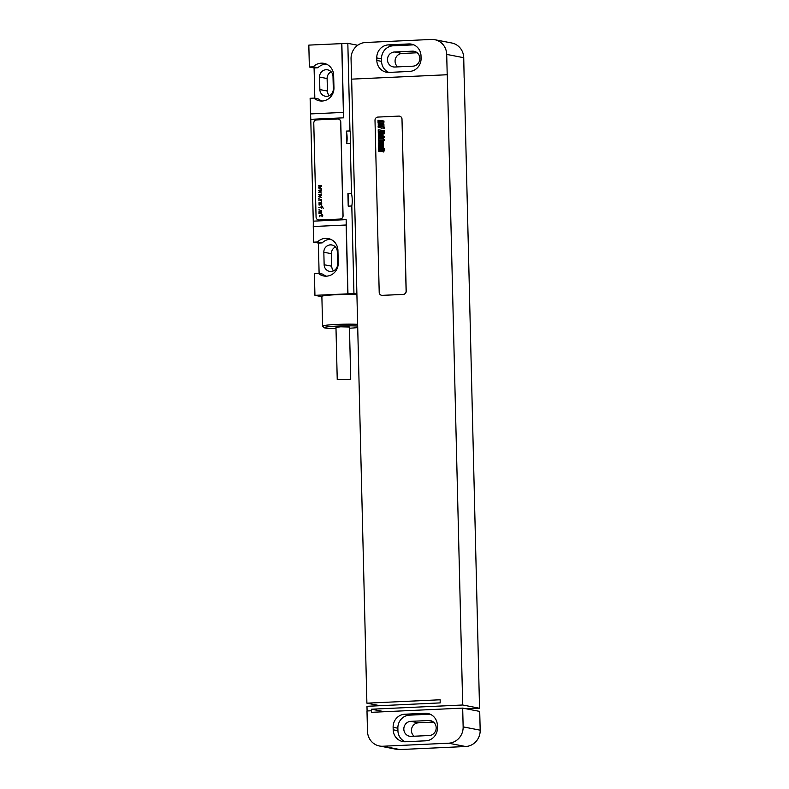 <?xml version="1.0" encoding="UTF-8"?>
<svg xmlns="http://www.w3.org/2000/svg" width="789" height="789" viewBox="0 0 789 789"><rect width="100%" height="100%" fill="white"/><g stroke="black" fill="none" stroke-linecap="round" stroke-linejoin="round"><path stroke-width="1.18" d="M434.749 39.697A15.681 14.922 -79 0 1 446.702 54.402L447.205 74.728L351.549 79.147L351.056 58.82A15.681 14.922 -79 0 1 365.623 42.488L431.376 39.45A15.681 14.922 -79 0 1 434.749 39.697L451.781 43.001A15.681 14.922 101 0 1 463.735 57.705L464.139 78.042M421.01 55.901A12.545 11.934 -79 0 0 411.444 44.135A12.545 11.934 -79 0 0 408.741 43.937L388.425 44.884A12.545 11.934 -79 0 0 376.767 57.942L376.826 60.447A12.545 11.934 -79 0 0 386.393 72.213A12.545 11.934 -79 0 0 389.095 72.401L409.422 71.464A12.545 11.934 -79 0 0 421.07 58.406L421.01 55.901M413.761 44.855A12.545 11.934 -79 0 0 413.475 44.855L393.149 45.801A12.545 11.934 -79 0 0 381.501 58.859L381.56 61.364A12.545 11.934 -79 0 0 388.809 72.41M412.43 51.167L394.5 51.995A7.525 7.16 -79 0 0 393.247 66.897A7.525 7.16 -79 0 0 394.865 67.016L412.805 66.187A7.525 7.16 -79 0 0 414.057 51.285A7.525 7.16 -79 0 0 412.43 51.167L415.596 51.788M417.164 52.774L402.074 53.465A7.525 7.16 -79 0 0 397.715 66.878M351.549 79.147L447.294 74.748L462.699 705.001L479.544 708.266L464.238 78.032M379.923 705.691L366.895 703.167L351.647 79.166M367.092 710.958L366.974 706.293L440.203 702.9L440.134 699.774L366.895 703.167M462.679 708.108L371.511 712.319L371.481 710.761L366.993 710.968L367.487 731.295A15.681 14.922 -79 0 0 379.45 745.999A15.681 14.922 -79 0 0 382.823 746.246L448.576 743.199A15.681 14.922 -79 0 0 463.143 726.876L462.679 708.108L479.712 711.412L480.176 730.18A15.681 14.922 101 0 1 465.609 746.512L399.855 749.55A15.681 14.922 101 0 1 396.482 749.303L379.45 745.999M479.544 708.266L466.595 708.867M462.699 705.001L371.53 709.212L371.481 710.761M381.649 295.313A3.136 2.988 -79 0 0 382.369 295.372L403.287 294.405A3.136 2.988 -79 0 0 406.207 291.141L401.995 119.109A3.136 2.988 -79 0 0 399.559 116.161M384.46 711.717L371.53 709.212M433.516 722.122L418.426 722.813A7.525 7.16 -79 0 0 414.067 736.226M428.792 720.515L410.862 721.343A7.525 7.16 -79 0 0 409.609 736.245A7.525 7.16 -79 0 0 411.227 736.364L429.157 735.535A7.525 7.16 -79 0 0 430.409 720.633A7.525 7.16 -79 0 0 428.792 720.515L431.958 721.136M430.113 714.193A12.545 11.934 -79 0 0 429.837 714.203L409.511 715.15A12.545 11.934 -79 0 0 397.863 728.208L397.922 730.713A12.545 11.934 -79 0 0 405.171 741.759M404.777 714.223A12.545 11.934 -79 0 0 393.129 727.29L393.188 729.795A12.545 11.934 -79 0 0 402.755 741.552A12.545 11.934 -79 0 0 405.447 741.749L425.774 740.812A12.545 11.934 -79 0 0 437.431 727.744L437.362 725.249A12.545 11.934 -79 0 0 427.806 713.483A12.545 11.934 -79 0 0 425.103 713.286L404.777 714.223L409.511 715.15M401.907 119.1A3.136 2.988 -79 0 0 398.839 116.101L377.911 117.078A3.136 2.988 -79 0 0 375.002 120.342L379.203 292.364A3.136 2.988 -79 0 0 382.271 295.352L403.199 294.386A3.136 2.988 -79 0 0 406.108 291.121L401.995 119.109M341.706 43.592L343.393 112.403A31.363 9.389 -92.6 0 1 343.659 117.827L341.844 43.622L308.824 45.111L309.357 67.006L314.091 67.933L314.831 98.28M309.357 67.006L313.184 66.828A12.703 12.091 -79 0 1 323.963 63.367A12.703 12.091 -79 0 1 333.648 75.28L333.954 87.796A12.703 12.091 -79 0 1 319.427 100.824A12.703 12.091 -79 0 1 313.953 98.112L310.126 98.29L310.511 113.922A31.363 9.389 -92.6 0 1 310.777 119.346L313.272 221.157A31.363 9.389 -92.6 0 1 313.263 226.522L313.637 242.164L318.371 243.081L319.111 273.438M313.637 242.164L317.464 241.986A12.703 12.091 -79 0 1 328.254 238.525A12.703 12.091 -79 0 1 337.929 250.438L338.234 262.944A12.703 12.091 -79 0 1 323.707 275.972A12.703 12.091 -79 0 1 318.233 273.27L314.407 273.448L314.939 295.342L353.945 293.567L351.805 205.988A11.293 3.383 87.4 0 0 351.499 193.483L350.277 143.44A11.293 3.383 87.4 0 0 349.971 130.925L347.831 43.346L357.713 45.269M321.882 296.684L314.939 295.342M346.381 131.092L346.687 143.598A11.293 3.383 87.4 0 0 346.381 131.092L349.971 130.925M347.91 193.65L348.215 206.156A11.293 3.383 87.4 0 0 347.91 193.65L351.499 193.483M356.904 294.139L353.945 293.567M346.687 143.598L350.277 143.44M348.215 206.156L351.805 205.988M313.272 221.157L346.154 219.638L347.959 293.843M341.844 43.622L347.831 43.346M318.509 219.963A3.136 2.988 -79 0 0 319.229 220.023L340.148 219.056A3.136 2.988 -79 0 0 343.067 215.792L340.769 121.96A3.136 2.988 -79 0 0 338.382 119.011A3.136 2.988 -79 0 0 338.333 119.011M356.914 294.622A20.07 1.391 178.6 0 0 335.887 294.731A20.07 1.391 178.6 0 0 321.873 296.398L322.602 326.113A20.07 1.391 178.6 0 0 322.652 326.212L324.249 327.731A18.502 1.282 178.6 0 0 335.996 328.54M346.154 219.638A31.363 9.389 -92.6 0 1 346.144 225.003L347.821 293.814M346.144 225.003L313.263 226.522M343.393 112.403L310.511 113.922M313.953 98.112L318.677 99.029A12.703 12.091 -79 0 0 321.843 101.031M326.281 64.077A12.703 12.091 -79 0 0 317.918 67.755L314.091 67.933M333.007 76.444A7.052 6.716 -79 0 0 327.622 69.836A7.052 6.716 -79 0 0 319.555 77.066L319.861 89.581A7.052 6.716 -79 0 0 325.236 96.199A7.052 6.716 -79 0 0 333.313 88.96L333.007 76.444M330.561 239.235A12.703 12.091 -79 0 0 322.198 242.904L318.371 243.081M318.233 273.27L322.957 274.187A12.703 12.091 -79 0 0 326.123 276.189M337.288 251.602A7.052 6.716 -79 0 0 331.903 244.984A7.052 6.716 -79 0 0 323.835 252.224L324.141 264.739A7.052 6.716 -79 0 0 329.516 271.357A7.052 6.716 -79 0 0 337.593 264.118L337.288 251.602M313.184 66.828L317.918 67.755M331.163 71.819A7.052 6.716 -79 0 0 327.119 78.535L327.425 91.051A7.052 6.716 -79 0 0 329.269 95.676M335.443 246.977A7.052 6.716 -79 0 0 331.4 253.693L331.705 266.209A7.052 6.716 -79 0 0 333.55 270.834M317.464 241.986L322.198 242.904M357.634 324.338A20.07 1.391 178.6 0 0 336.607 324.447A20.07 1.391 178.6 0 0 322.602 326.113M349.478 328.214A18.502 1.282 178.6 0 0 357.713 327.573M357.683 326.074A18.502 1.282 178.6 0 0 337.12 326.104A18.502 1.282 178.6 0 0 324.249 327.731M350.72 379.253L349.448 327.021L340.67 326.794L335.966 327.356L337.238 379.588L350.72 379.253L337.238 379.588M340.059 219.036A3.136 2.988 -79 0 0 342.968 215.772L340.67 121.94A3.136 2.988 -79 0 0 337.613 118.952L316.685 119.918A3.136 2.988 -79 0 0 313.775 123.183L316.064 217.014A3.136 2.988 -79 0 0 319.131 220.003L340.148 219.056M383.237 121.989L381.403 121.733L383.237 121.989M383.996 121.023L377.99 120.204L378.02 121.269L380.515 121.703L378.03 121.605L378.049 122.67L383.829 123.232L383.996 121.023M382.971 126.289L383.957 126.201L383.898 124.179L381.472 123.735L380.387 124.879L378.848 124.514L380.564 124.573L380.545 123.488L378.227 123.39L378.276 125.431L381.087 125.915L381.915 124.8L383.079 124.918L382.034 125.106L382.063 126.171L382.971 126.289M384.144 126.97L378.138 126.151L378.168 127.216L381.067 127.611L381.077 128.252L383.385 127.936L384.184 128.686L384.144 126.97M384.233 130.619L378.227 129.79L378.266 131.497L381.156 131.26L381.166 131.901L383.474 131.576L384.273 132.325L384.233 130.619M384.282 132.828L378.276 132L378.306 132.907L384.312 133.736L384.282 132.828M381.314 134.692L382.576 135.018L381.314 134.692M380.633 134.603L380.663 135.816L383.099 135.945L383.059 134.229L379.223 133.489L378.473 133.588L378.513 135.313L380.18 135.757L380.16 134.83L378.986 134.524L380.633 134.603M384.381 136.773L378.375 135.955L378.395 136.813L380.712 137.128L378.404 137.256L378.434 138.203L381.166 137.976L383.326 138.765L383.306 137.897L381.501 137.296L384.401 137.641L384.381 136.773M384.45 139.377L379.43 138.686L378.612 138.765L378.464 139.831L383.365 140.511L384.47 140.294L384.45 139.377M382.31 142.76L383.217 142.74L383.365 140.837L378.483 140.166L378.503 141.073L382.645 141.685L381.412 141.773L381.442 142.641L382.31 142.76M382.557 144.012L379.213 143.706L382.557 144.012M382.517 143.085L378.7 142.77L378.74 144.486L383.316 145.117L383.286 143.401L382.517 143.085M382.438 147.77L383.336 147.74L383.493 145.797L378.602 145.127L378.621 146.044L382.823 146.764L378.631 146.33L378.651 147.247L382.438 147.77M383.562 148.431L378.661 147.76L378.69 148.677L383.582 149.348L383.562 148.431M384.667 148.588L383.967 148.49L383.987 149.407L384.697 149.496L384.667 148.588M384.707 150.009L378.7 149.18L378.72 150.048L381.038 150.364L378.73 150.492L378.759 151.429L381.481 151.212L383.651 152.001L383.632 151.133L381.827 150.521L384.726 150.877L384.707 150.009M321.34 185.474L318.302 185.908L320.423 186.796L318.352 187.96L321.419 188.601L319.298 187.624L321.37 186.549L319.259 186.165L321.34 185.474M321.448 189.873L318.411 190.307L320.531 191.194L318.46 192.358L321.527 192.999L319.407 192.023L321.478 190.948L319.367 190.563L321.448 189.873M321.557 194.272L318.509 194.705L320.64 195.593L318.569 196.757L321.636 197.398L319.515 196.422L321.587 195.347L319.476 194.952L321.557 194.272M318.618 198.808L319.081 198.305L318.618 198.808M318.648 200.081L320.551 199.992L321.725 201.215L321.123 199.972L321.685 199.449L318.648 200.081M320.995 202.517L321.439 204.943L321.774 203.167L321.172 202.023L319.525 204.736L319.081 202.309L319.052 205.051L319.91 205.012L320.995 202.517M318.825 207.517L321.498 207.389L321.517 208.266L322.356 207.349L323.332 208.385L321.843 205.909L321.488 206.896L318.825 207.517M318.884 209.854L319.348 209.351L318.884 209.854M318.983 213.77L321.734 213.148L321.577 210.614L321.251 212.981L320.433 210.762L319.101 211.018L318.983 213.77M320.581 213.01L319.525 212.665L319.486 211.196L320.354 211.353L320.581 213.01M319.437 216.679L319.703 215.89L321.705 215.693L322.109 216.758L322.829 215.15L321.665 214.43L321.685 215.21L319.407 215.505L319.437 216.679M408.741 43.937L413.475 44.855M376.826 60.447L381.56 61.364M376.767 57.942L381.501 58.859M388.425 44.884L393.149 45.801M394.5 51.995L402.074 53.465M446.702 54.402L463.735 57.705M480.176 730.18L463.143 726.876M410.862 721.343L418.426 722.813M393.129 727.29L397.863 728.208M393.188 729.795L397.922 730.713M425.103 713.286L429.837 714.203M382.823 746.246L399.855 749.55M465.609 746.512L448.576 743.199M310.777 119.346L343.659 117.827M327.119 78.535L319.555 77.066M327.425 91.051L319.861 89.581M331.4 253.693L323.835 252.224M331.705 266.209L324.141 264.739"/></g></svg>
